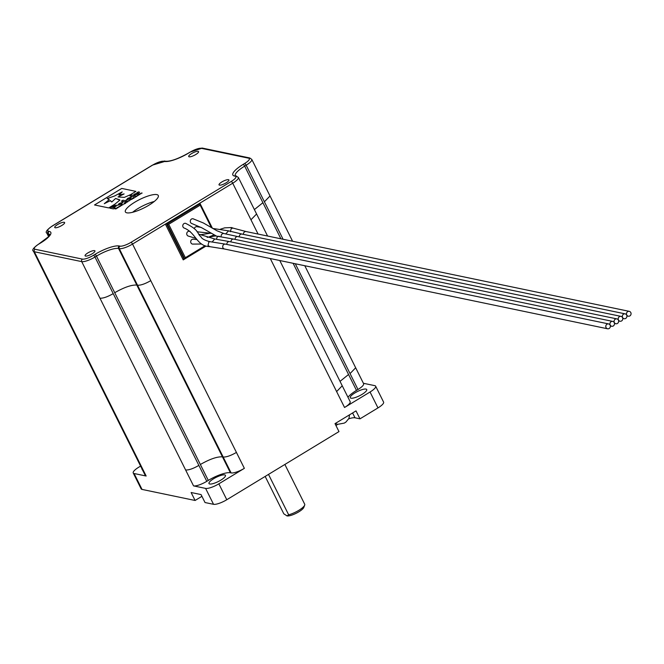 <?xml version="1.0" encoding="UTF-8"?>
<svg xmlns="http://www.w3.org/2000/svg" width="664" height="664" viewBox="0 0 664 664"><rect width="100%" height="100%" fill="white"/><g stroke="black" fill="none" stroke-linecap="round" stroke-linejoin="round"><path stroke-width="1" d="M344.491 422.96L345.786 422.171M345.479 422.296L345.894 422.105L345.479 422.296M304.685 505.121L303.83 507.387A9.835 2.523 153.5 0 1 296.376 513.181A9.835 2.523 153.5 0 1 287.022 515.895L288.657 514.808A11.678 2.996 -26.5 0 0 304.685 505.121A11.678 2.996 -26.5 0 0 304.701 504.225L284.873 464.451M210.015 241.688C204.728 240.393 201.682 238.708 200.877 236.641C196.602 233.67 200.594 230.889 185.563 223.32A2.482 2.282 101.8 0 0 183.032 226.98A2.482 2.282 101.8 0 0 184.55 228.184C196.179 233.164 196.71 246.294 209.791 246.651L207.99 245.448L208.828 242.028L210.015 241.688L225.494 244.144A2.482 2.282 101.8 0 0 222.979 247.838A2.482 2.282 101.8 0 0 224.482 249.008L607.568 328.78A2.482 2.282 101.8 0 0 610.1 325.119A2.482 2.282 101.8 0 0 606.257 324.912A2.482 2.282 101.8 0 0 607.568 328.78M190.053 231.387L189.53 231.271A2.482 2.282 101.8 0 0 186.999 234.931A2.482 2.282 101.8 0 0 188.518 236.135L195.822 238.351M610.191 325.061A2.482 2.282 101.8 0 0 614.034 325.269A2.482 2.282 101.8 0 0 612.723 321.401A2.482 2.282 101.8 0 0 610.191 325.061M614.333 322.546A2.482 2.282 101.8 0 0 618.176 322.754A2.482 2.282 101.8 0 0 616.864 318.886A2.482 2.282 101.8 0 0 614.333 322.546M196.843 239.571L193.498 239.231A2.482 2.282 101.8 0 0 190.966 242.891A2.482 2.282 101.8 0 0 192.485 244.086L201.682 244.02M618.474 320.031A2.482 2.282 101.8 0 0 622.317 320.239A2.482 2.282 101.8 0 0 621.006 316.371A2.482 2.282 101.8 0 0 618.474 320.031M221.178 236.583A2.482 2.282 104.6 0 1 224.05 233.57L216.821 230.707L203.4 222.988L193.066 218.771A2.482 2.282 101.8 0 0 190.535 222.423A2.482 2.282 101.8 0 0 192.054 223.627L201.964 227.885L216.215 235.952M622.608 317.517A2.482 2.282 101.8 0 0 626.451 317.724A2.482 2.282 101.8 0 0 625.139 313.856A2.482 2.282 101.8 0 0 622.608 317.517M626.75 315.002A2.482 2.282 101.8 0 0 630.592 315.217A2.482 2.282 101.8 0 0 629.281 311.35A2.482 2.282 101.8 0 0 626.75 315.002M198.146 151.342A5.519 1.419 -26.5 0 0 192.245 153.21A5.519 1.419 -26.5 0 0 188.709 156.538A5.519 1.419 -26.5 0 0 189.14 156.812A5.519 1.419 -26.5 0 0 195.042 154.944A5.519 1.419 -26.5 0 0 198.577 151.616A5.519 1.419 -26.5 0 0 198.146 151.342M228.466 179.678A5.519 1.419 -26.5 0 0 222.573 181.546A5.519 1.419 -26.5 0 0 219.029 184.866A5.519 1.419 -26.5 0 0 219.469 185.14A5.519 1.419 -26.5 0 0 225.362 183.272A5.519 1.419 -26.5 0 0 228.906 179.944A5.519 1.419 -26.5 0 0 228.466 179.678M94.512 250.618A5.519 1.419 -26.5 0 0 88.611 252.486A5.519 1.419 -26.5 0 0 85.075 255.814A5.519 1.419 -26.5 0 0 85.515 256.088A5.519 1.419 -26.5 0 0 91.408 254.221A5.519 1.419 -26.5 0 0 94.952 250.892A5.519 1.419 -26.5 0 0 94.512 250.618M64.184 222.291A5.519 1.419 -26.5 0 0 58.291 224.15A5.519 1.419 -26.5 0 0 54.747 227.478A5.519 1.419 -26.5 0 0 55.187 227.752A5.519 1.419 -26.5 0 0 61.088 225.884A5.519 1.419 -26.5 0 0 64.624 222.556A5.519 1.419 -26.5 0 0 64.184 222.291M156.828 194.602A18.393 4.723 -26.5 0 0 137.174 200.827A18.393 4.723 -26.5 0 0 125.371 211.916A18.393 4.723 -26.5 0 0 126.832 212.82A18.393 4.723 -26.5 0 0 146.487 206.604A18.393 4.723 -26.5 0 0 158.281 195.506A18.393 4.723 -26.5 0 0 156.828 194.602M154.239 201.499A18.393 4.723 -26.5 0 0 132.593 212.289M365.997 389.079A9.196 2.357 -26.5 0 0 356.17 392.192A9.196 2.357 -26.5 0 0 350.268 397.736A9.196 2.357 -26.5 0 0 350.999 398.192A9.196 2.357 -26.5 0 0 360.826 395.08A9.196 2.357 -26.5 0 0 366.727 389.536A9.196 2.357 -26.5 0 0 365.997 389.079M224.714 474.893A9.196 2.357 -26.5 0 0 214.887 478.005A9.196 2.357 -26.5 0 0 208.986 483.55A9.196 2.357 -26.5 0 0 209.716 483.998A9.196 2.357 -26.5 0 0 219.543 480.885A9.196 2.357 -26.5 0 0 225.445 475.341A9.196 2.357 -26.5 0 0 224.714 474.893M142.113 469.124A9.196 2.357 -26.5 0 0 142.154 469.631A9.196 2.357 -26.5 0 0 142.536 469.971M268.505 474.395L288.657 514.808M126.857 201.698L126.5 202.279L126.857 201.69L128.102 201.292L127.745 201.873L126.492 202.271L128.102 201.292L127.745 201.873M130.708 199.109L131.862 199.349L131.007 198.926M133.057 197.947L134.194 197.938L133.339 198.478L131.895 198.652L133.298 198.403L133.688 198.079L133.057 197.947M134.667 197.474L135.265 197.283L134.667 197.474M135.929 196.278L137.182 196.079L135.979 196.776L135.415 196.851L135.821 196.245L137.174 196.079M135.415 196.851L136.593 195.963M122.915 202.205L119.138 203.541L117.694 205.392L119.138 203.541L122.915 202.205L121.495 204.047L117.445 205.234M135.132 195.764L133.547 196.727L129.92 195.971L131.497 195.008L135.132 195.764L131.497 195.008L129.928 195.971M109.85 208.156L114.764 205.442L116.399 205.168L116.441 205.881L113.893 207.683L115.088 207.932L113.478 208.911L109.85 208.156L114.764 205.442M116.399 205.168L116.441 205.881L116.399 205.168L114.772 205.45M123.745 204.114L124.334 203.923M122.657 204.786L122.309 204.479L122.989 204.736L121.628 205.043L121.553 205.616L120.259 205.724L122.657 204.786L121.329 205.076M120.035 206.38L119.678 206.072L120.367 206.338L118.997 206.637L118.922 207.209L117.628 207.317L118.906 207.068L118.939 206.521L120.035 206.38L118.939 206.521M117.403 207.981L117.055 207.666L117.735 207.932L116.374 208.239L116.3 208.803L115.005 208.911L117.403 207.981L116.075 208.272M139.614 192.153L138.386 193.788L135.033 194.95L133.721 194.685L135.29 193.73L137.738 193.656L138.087 193.133L136.734 192.85L138.32 191.888L139.614 192.153L138.32 191.888L136.751 192.85M133.73 194.685L138.087 193.141M137.456 195.266L137.091 195.847L137.448 195.257L138.701 194.859L137.091 195.838L137.448 195.257L138.701 194.859L138.336 195.44M138.768 194.486L141.615 192.983L139.257 194.344L139.589 194.66L138.759 194.486L141.615 192.983M104.298 203.674L110.431 200.628L111.751 202.014L115.586 198.47L119.877 200.138L114.789 204.221L108.705 207.915L94.52 204.96L121.736 188.435L135.921 191.39L130.576 194.635L124.326 197.382L118.034 196.951L124.11 193.913L118.931 195.042L122.201 191.896L114.656 195.963L107.211 198.553L109.269 199.59L104.298 203.665L110.423 200.619L110.573 201.076M119.744 199.831L115.586 198.47L111.76 202.022L110.431 200.628M131.522 196.992L127.729 198.32L126.301 200.163L127.729 198.32L131.513 196.984L130.086 198.827L126.044 200.013M126.575 200.96L124.981 201.931L121.346 201.175L122.948 200.204L126.575 200.96L122.948 200.204L121.363 201.175M129.721 199.955L129.364 200.536L130.966 199.557M127.837 200.852L129.297 200.91L127.837 200.852M124.21 203.333L126.118 202.487L125.338 203.566L124.193 203.325L126.218 202.694M293.114 263.301L356.485 390.399L357.987 389.494L295.289 263.749M356.485 390.399A18.393 4.723 -26.5 0 0 347.961 397.263M336.615 391.586L342.234 385.776L350.169 401.678A11.031 2.83 153.5 0 1 344.55 407.488L270.289 258.545M370.047 392.001A11.031 2.83 -26.5 0 0 375.658 386.191L383.593 402.102A11.031 2.83 153.5 0 1 377.974 407.912L370.047 392.001L344.55 407.488M375.658 386.191A11.031 2.83 -26.5 0 0 374.786 385.651L363.399 383.277M350.053 373.583L355.672 367.773L363.598 383.684A11.031 2.83 153.5 0 1 357.987 389.494M230.391 472.768L231.105 472.917L119.279 248.643L118.574 248.494L230.391 472.768A18.393 4.723 -26.5 0 0 208.297 480.404L96.479 256.121L94.977 257.034L206.803 481.317L208.297 480.404M206.803 481.317A11.031 2.83 153.5 0 1 193.548 485.89L81.722 261.616L34.337 251.747L146.155 476.022L134.095 473.515L142.03 489.418A11.031 2.83 153.5 0 1 141.15 488.878L133.223 472.976A11.031 2.83 -26.5 0 0 134.095 473.515M377.974 407.912L359.979 418.843L356.012 410.883L335.013 423.64L338.98 431.592L226.789 499.735A11.031 2.83 153.5 0 1 213.534 504.308L205.608 488.405L193.548 485.89M205.608 488.405A11.031 2.83 -26.5 0 0 218.863 483.824L226.789 499.735M211.409 227.661L200.196 205.159L200.196 203.84L199.416 203.64L199.881 203.159L132.534 244.061L244.36 468.336L218.863 483.824M244.36 468.336A11.031 2.83 153.5 0 1 231.105 472.917M133.223 472.976A11.031 2.83 -26.5 0 1 138.842 467.166L140.602 466.095M146.155 476.022A11.031 2.83 153.5 0 1 145.283 475.482L137.348 459.579L138.228 460.119M142.03 489.418L195.091 500.473L191.124 492.514L201.059 494.589L205.027 502.54L213.534 504.308M348.783 418.818A12.873 3.303 153.5 0 1 355.008 417.805L359.979 418.843M335.992 425.599A12.873 3.303 153.5 0 1 337.661 424.362M195.091 500.473L201.922 496.323M265.168 476.42L283.802 513.803L287.022 515.895A9.835 2.523 153.5 0 1 286.856 515.853A9.835 2.523 153.5 0 1 286.815 515.845M212.414 228.25L200.196 203.84L167.195 223.876L168.697 224.291L185.356 257.698L184.642 258.869L167.195 223.876L166.49 223.726L183.936 258.728L184.75 258.844L205.881 246.012M206.023 246.053L183.231 259.898L165.386 224.108L166.49 223.726M201.084 227.387L197.034 226.723A2.482 2.282 101.8 0 0 194.303 228.615M210.214 233.238L200.993 234.674A2.482 2.282 101.8 0 0 200.096 234.682M230.308 231.744L231.329 228.358L233.197 228.15L246.195 231.578A2.482 2.282 101.8 0 0 243.414 234.375M212.754 228.441L228.607 230.856L225.652 233.96M226.856 244.427A2.482 2.282 101.8 0 1 229.636 241.63L214.704 238.974L212.189 241.937M117.055 207.674L117.735 207.932M115.312 208.728L116.275 208.662M119.686 206.072L120.367 206.338M117.644 207.317L118.906 207.068M122.309 204.479L122.989 204.744M120.275 205.724L121.529 205.475M138.701 194.867L138.344 195.448M137.581 195.282L138.403 195.042M141.623 192.992L142.154 193.1M140.386 193.672L141.017 193.788M139.266 194.353L139.888 194.477M118.043 196.951L124.11 193.913M118.931 195.05L122.201 191.896M109.269 199.598L107.211 198.553M94.529 204.968L121.736 188.435L135.921 191.39M115.088 207.94L113.893 207.683M112.158 207.326L113.212 207.542L114.789 206.164L112.158 207.317L113.22 207.55L114.781 206.164M127.679 198.992L129.48 198.685L130.036 197.889L127.679 198.992L128.492 199.15L130.044 197.897M119.088 204.213L119.893 204.371L121.545 203.375L119.744 203.682L119.088 204.213L119.893 204.371L121.446 203.118M135.415 196.859L135.821 196.253M134.676 197.482L135.257 197.291M133.364 197.772L134.186 197.938M132.194 198.478L133.688 198.079M131.007 198.934L132.153 199.175M129.845 199.98L130.675 199.739M128.144 200.677L129.289 200.918M128.111 201.3L127.745 201.881M126.982 201.715L127.803 201.474M125.172 203.292L125.82 202.669M124.691 203.192L125.164 203.284M183.231 259.898L183.828 258.752M209.592 236.674L214.115 234.898M49.186 231.396A20.227 5.188 153.5 0 1 40.496 243.041L38.993 243.954A9.196 2.357 -26.5 0 0 35.043 249.249L82.436 259.109A9.196 2.357 -26.5 0 0 93.475 255.3L94.977 254.387A20.227 5.188 153.5 0 1 119.279 245.987L119.985 246.136A9.196 2.357 -26.5 0 0 131.032 242.327L231.221 181.471A9.196 2.357 -26.5 0 0 235.172 176.176L234.467 176.035A20.227 5.188 153.5 0 1 243.157 164.39L244.659 163.477A9.196 2.357 -26.5 0 0 248.61 158.181L201.225 148.313A9.196 2.357 -26.5 0 0 190.178 152.131L188.676 153.044A20.227 5.188 153.5 0 1 164.373 161.435L163.668 161.286A9.196 2.357 -26.5 0 0 152.62 165.104L52.431 225.959A9.196 2.357 -26.5 0 0 48.48 231.246L49.186 231.396A1.843 1.693 101.8 0 0 48.48 233.894L47.775 233.753L49.003 236.218M258.072 234.052L232.724 183.214L199.881 203.159L200.221 203.848M283.08 239.256L246.161 165.212L244.667 166.124L280.897 238.799M49.385 235.703L48.48 233.894A18.393 4.723 -26.5 0 1 49.883 234.707M200.337 204.122L212.347 228.208M205.84 246.004L184.882 258.728M200.196 205.159L168.697 224.291M185.356 257.698L205.043 245.738M228.565 230.848L242.053 234.093A2.482 2.282 101.8 0 0 239.272 236.89M224.05 233.57L237.919 236.608A2.482 2.282 101.8 0 0 235.131 239.397M207.126 237.33L215.485 235.936L233.778 239.115A2.482 2.282 101.8 0 0 230.997 241.912M219.327 236.268A2.482 2.282 98.8 0 0 216.713 239.281M200.37 464.493C209.899 459.048 217.261 456.508 222.465 456.865M114.723 292.708C124.251 287.263 131.613 284.723 136.809 285.08M119.279 245.987A1.843 1.693 101.8 0 0 118.574 248.494A18.393 4.723 -26.5 0 0 96.479 256.121A1.843 0.548 58.7 0 0 94.977 254.387M340.034 381.36L348.55 374.496M254.387 209.575L262.902 202.711M243.157 164.39A1.843 0.548 -121.3 0 1 244.667 166.124A18.393 4.723 -26.5 0 0 235.255 175.703M185.613 469.987C188.734 470.203 193.149 468.676 198.868 465.406M99.965 298.202C103.086 298.41 107.502 296.891 113.22 293.621M93.475 255.3A1.843 0.548 58.7 0 1 94.977 257.034A11.031 2.83 153.5 0 1 81.722 261.616A1.843 1.693 101.8 0 1 82.436 259.109M223.17 457.015C226.291 457.222 230.707 455.703 236.425 452.433M137.523 285.221C140.643 285.437 145.059 283.91 150.778 280.648M131.032 242.327A1.843 0.548 -121.3 0 1 132.534 244.061A11.031 2.83 153.5 0 1 119.279 248.643A1.843 1.693 101.8 0 1 119.985 246.136M35.043 249.249A1.843 1.693 101.8 0 0 34.337 251.747A11.031 2.83 153.5 0 1 33.457 251.208L51.701 287.786L52.572 288.334M48.48 231.246A1.843 1.693 101.8 0 0 47.775 233.753A11.031 2.83 153.5 0 1 46.895 233.205L48.621 236.666M264.405 201.798L270.024 195.988L292.583 241.231M189.921 152.28A1.843 0.548 58.7 0 1 190.012 152.147L202.395 148.105L249.78 157.974L251.781 159.401A11.031 2.83 153.5 0 1 246.161 165.212A1.843 0.548 -121.3 0 0 244.659 163.477M250.967 219.792L256.586 213.982L267.575 236.027M235.977 175.935A1.843 1.693 101.8 0 0 235.637 175.819L238.343 177.404A11.031 2.83 153.5 0 1 232.724 183.214A1.843 0.548 -121.3 0 0 231.221 181.471M165.178 161.194A1.843 1.693 101.8 0 0 163.668 161.286M46.895 233.205C45.052 232.226 46.845 229.81 52.273 225.976L152.454 165.12L165.543 161.227A1.843 1.693 101.8 0 0 164.373 161.435M165.543 161.227C170.407 161.601 178.06 158.879 188.518 153.06L190.012 152.147A1.843 0.548 58.7 0 1 190.178 152.131M202.395 148.105A1.843 1.693 101.8 0 0 201.225 148.313M249.78 157.974A1.843 1.693 101.8 0 0 248.61 158.181M235.297 175.811L235.637 175.819A1.843 1.693 101.8 0 0 234.467 176.035M236.343 175.968A1.843 1.693 101.8 0 0 235.172 176.176M352.592 412.958L355.008 417.805M349.53 414.817L348.982 418.37L345.803 422.188M335.278 423.483L337.544 424.346L344.284 423.109M224.482 249.008L209.65 246.634M610.349 325.982L611.71 326.265M614.49 323.468L615.852 323.75M618.632 320.953L619.993 321.235M196.984 231.769L211.26 233.321M622.774 318.438L624.127 318.72M626.907 315.923L628.269 316.205M220.448 229.196L224.698 227.843L231.528 227.544L233.354 228.208M246.195 231.578L629.281 311.35M242.053 234.093L625.139 313.856M237.919 236.608L621.006 316.371M233.778 239.115L616.864 318.886M198.86 234.184L214.696 238.974M229.636 241.63L612.723 321.401M225.494 244.144L608.581 323.916M51.701 287.786L137.348 459.579M304.793 265.733L355.672 367.773M251.781 159.401L270.024 195.988M279.785 260.52L342.234 385.776M238.343 177.404L256.586 213.982M49.941 234.799L48.688 236.591L38.836 243.97C33.407 247.813 31.615 250.22 33.457 251.208"/></g></svg>
